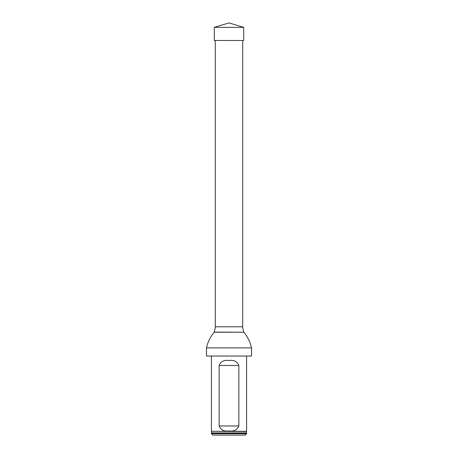 <?xml version="1.0" encoding="UTF-8"?>
<svg xmlns="http://www.w3.org/2000/svg" width="458" height="458" viewBox="0 0 458 458"><rect width="100%" height="100%" fill="white"/><g stroke="black" fill="none" stroke-linecap="round" stroke-linejoin="round"><path stroke-width="0.69" d="M242.717 40.487L242.717 326.772L215.283 326.772L215.283 40.487M251.511 356.038L206.489 356.038L251.511 356.038L251.511 347.874C250.234 342.155 247.681 336.939 243.845 332.227L214.155 332.227C210.153 337.231 207.6 342.452 206.489 347.874L251.511 347.874M206.489 356.038L206.489 347.874M215.563 326.772L214.155 332.227M211.419 433.692L246.581 433.692L246.581 433.131L211.419 433.131L211.419 433.692L212.827 435.1L245.173 435.1L246.581 433.692M211.573 431.482L211.59 432.919L246.41 432.919L246.427 431.482L211.419 431.304L246.581 431.304L246.581 356.318M238.847 365.461C237.255 361.482 233.975 359.822 229 360.48C224.025 359.822 220.745 361.482 219.153 365.461L219.153 425.957C220.745 429.936 224.025 431.596 229 430.938C233.975 431.596 237.255 429.936 238.847 425.957L238.847 365.461L219.153 365.461M211.419 431.304L211.419 356.318M229 27.365L214.298 27.365L229 22.9L243.702 27.365L229 27.365M243.702 27.365L243.702 40.487L214.298 40.487L214.298 27.365M214.224 332.102L243.845 332.227M219.153 425.957L238.847 425.957M242.437 326.772L243.776 332.102"/></g></svg>
